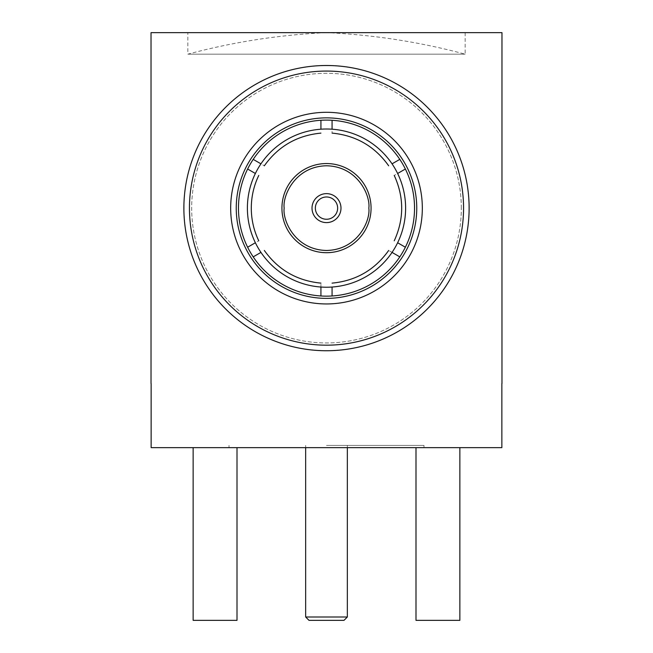 <?xml version="1.0" encoding="UTF-8"?>
<svg xmlns="http://www.w3.org/2000/svg" width="653" height="653" viewBox="0 0 653 653"><rect width="100%" height="100%" fill="white"/><g stroke="black" fill="none" stroke-linecap="round" stroke-linejoin="round"><path stroke-width="0.49" stroke-dasharray="3.27 2.45" d="M309.008 620.35L343.992 620.35M347.339 617.003L305.661 617.003M326.5 445.411L423.993 445.411L326.5 445.411M326.5 447.64L423.993 447.64L326.5 447.64M415.994 447.64L415.994 620.35L459.859 620.35L415.994 620.35L415.994 447.64L459.859 447.64L415.994 447.64L459.859 447.64L415.994 447.64L415.994 620.35L459.859 620.35L459.859 447.64M193.141 447.64L193.141 620.35L237.006 620.35L193.141 620.35L193.141 447.64L237.006 447.64L193.141 447.64L237.006 447.64L193.141 447.64L193.141 620.35L237.006 620.35L237.006 447.64M151.137 383.597L151.137 447.64L501.863 447.64L501.863 383.597M501.969 383.597L501.969 32.65L151.031 32.65L151.031 383.597M469.009 208.119A142.509 142.509 0 0 0 326.5 65.61A142.509 142.509 0 0 0 183.991 208.119A142.509 142.509 0 0 0 326.5 350.637A142.509 142.509 0 0 0 469.009 208.119A142.509 142.509 0 0 1 326.5 350.637A142.509 142.509 0 0 1 183.991 208.119A142.509 142.509 0 0 1 326.5 65.61A142.509 142.509 0 0 1 469.009 208.119M183.877 208.119A142.623 142.623 0 0 0 326.5 350.743A142.623 142.623 0 0 0 469.123 208.119A142.623 142.623 0 0 0 326.5 65.496A142.623 142.623 0 0 0 183.877 208.119A142.623 142.623 0 0 0 326.5 350.743A142.623 142.623 0 0 0 469.123 208.119A142.623 142.623 0 0 0 326.5 65.496A142.623 142.623 0 0 0 183.877 208.119A142.623 142.623 0 0 0 326.5 350.743A142.623 142.623 0 0 0 469.123 208.119A142.623 142.623 0 0 0 326.5 65.496A142.623 142.623 0 0 0 183.877 208.119M461.32 208.119A134.82 134.82 0 0 0 326.5 73.299A134.82 134.82 0 0 0 191.68 208.119A134.82 134.82 0 0 0 326.5 342.947A134.82 134.82 0 0 0 461.32 208.119A134.82 134.82 0 0 1 326.5 342.947A134.82 134.82 0 0 1 191.68 208.119A134.82 134.82 0 0 1 326.5 73.299A134.82 134.82 0 0 1 461.32 208.119M416.753 208.119A90.253 90.253 0 0 0 326.5 117.867A90.253 90.253 0 0 0 236.247 208.119A90.253 90.253 0 0 0 326.5 298.38A90.253 90.253 0 0 0 416.753 208.119M238.476 208.119A88.024 88.024 0 0 1 326.5 120.095A88.024 88.024 0 0 1 414.524 208.119A88.024 88.024 0 0 1 326.5 296.144A88.024 88.024 0 0 1 238.476 208.119M405.366 169.021L397.628 173.486C393.073 176.122 393.073 176.122 397.628 173.486A79.111 79.111 0 0 1 397.628 242.753L405.366 247.226M247.634 247.226L255.372 242.753C259.927 240.124 259.927 240.124 255.372 242.753A79.111 79.111 0 0 1 247.389 208.119A79.111 79.111 0 0 0 326.5 287.23A79.111 79.111 0 0 0 405.611 208.119A79.111 79.111 0 0 0 326.5 129.008A79.111 79.111 0 0 0 247.389 208.119A79.111 79.111 0 0 1 255.372 173.486L247.634 169.021M253.209 159.373L260.947 163.838C265.502 166.474 265.502 166.474 260.947 163.838A79.111 79.111 0 0 1 320.925 129.204L320.925 120.274M332.075 120.274L332.075 129.204C332.075 134.469 332.075 134.469 332.075 129.204A79.111 79.111 0 0 1 392.053 163.838L399.791 159.373M281.933 208.119A44.567 44.567 0 0 1 326.5 163.552A44.567 44.567 0 0 1 371.067 208.119A44.567 44.567 0 0 1 326.5 252.695A44.567 44.567 0 0 1 281.933 208.119M332.075 295.972L332.075 287.034A79.111 79.111 0 0 0 392.053 252.401C387.498 249.773 387.498 249.773 392.053 252.401L399.791 256.874M253.209 256.874L260.947 252.401A79.111 79.111 0 0 0 320.925 287.034C320.925 281.778 320.925 281.778 320.925 287.034L320.925 295.972M465.148 32.65L465.148 54.166C419.716 41.963 373.5 34.789 326.5 32.65L187.852 32.65L326.5 32.65C279.5 34.789 233.284 41.963 187.852 54.166L465.148 54.166L187.852 54.166L187.852 32.65M340.988 208.119A14.488 14.488 0 0 0 326.5 193.639A14.488 14.488 0 0 0 312.012 208.119A14.488 14.488 0 0 0 326.5 222.608A14.488 14.488 0 0 0 340.988 208.119M337.642 208.119A11.142 11.142 0 0 0 326.5 196.977A11.142 11.142 0 0 0 315.358 208.119A11.142 11.142 0 0 0 326.5 219.261A11.142 11.142 0 0 0 337.642 208.119M305.661 447.64L305.661 445.411M423.993 445.411L423.993 447.64M229.007 445.411L229.007 447.64M347.339 447.64L347.339 445.411"/><path stroke-width="0.98" d="M347.339 617.003L343.992 620.35L309.008 620.35L305.661 617.003L347.339 617.003L347.339 447.64M501.863 383.597L501.863 447.64L151.137 447.64L151.137 383.597M459.859 447.64L459.859 620.35L415.994 620.35L415.994 447.64M237.006 447.64L237.006 620.35L193.141 620.35L193.141 447.64M501.969 383.597L501.969 32.65L151.031 32.65L151.031 383.597M469.123 208.119A142.623 142.623 0 0 1 326.5 350.743A142.623 142.623 0 0 1 183.877 208.119A142.623 142.623 0 0 1 326.5 65.496A142.623 142.623 0 0 1 469.123 208.119M463.557 208.119A137.057 137.057 0 0 1 326.5 345.176A137.057 137.057 0 0 1 189.443 208.119A137.057 137.057 0 0 1 326.5 71.071A137.057 137.057 0 0 1 463.557 208.119M422.328 208.119A95.828 95.828 0 0 0 326.5 112.3A95.828 95.828 0 0 0 230.672 208.119A95.828 95.828 0 0 0 326.5 303.947A95.828 95.828 0 0 0 422.328 208.119M416.753 208.119A90.253 90.253 0 0 0 326.5 117.867A90.253 90.253 0 0 0 236.247 208.119A90.253 90.253 0 0 0 326.5 298.38A90.253 90.253 0 0 0 416.753 208.119M397.628 242.753C393.073 240.124 393.073 240.124 397.628 242.753C393.073 240.124 393.073 240.124 397.628 242.753A79.111 79.111 0 0 0 397.628 173.486L405.366 169.021A88.024 88.024 0 0 1 320.925 295.972A88.024 88.024 0 0 1 247.634 169.021L255.372 173.486C259.927 176.122 259.927 176.122 255.372 173.486C259.927 176.122 259.927 176.122 255.372 173.486A79.111 79.111 0 0 0 260.947 252.401C265.502 249.773 265.502 249.773 260.947 252.401C265.502 249.773 265.502 249.773 260.947 252.401A79.111 79.111 0 0 0 332.075 287.034C332.075 281.778 332.075 281.778 332.075 287.034C332.075 281.778 332.075 281.778 332.075 287.034A79.111 79.111 0 0 0 397.628 242.753L405.366 247.226M397.628 173.486C393.073 176.122 393.073 176.122 397.628 173.486A79.111 79.111 0 0 0 392.053 163.838C387.498 166.474 387.498 166.474 392.053 163.838C387.498 166.474 387.498 166.474 392.053 163.838A79.111 79.111 0 0 0 320.925 129.204C320.925 134.469 320.925 134.469 320.925 129.204C320.925 134.469 320.925 134.469 320.925 129.204A79.111 79.111 0 0 0 255.372 173.486M260.947 163.838C265.502 166.474 265.502 166.474 260.947 163.838L253.209 159.373A88.024 88.024 0 0 1 405.366 169.021M332.075 129.204C332.075 134.469 332.075 134.469 332.075 129.204L332.075 120.274M247.634 169.021A88.024 88.024 0 0 1 253.209 159.373M320.925 129.204L320.925 120.274M392.053 163.838L399.791 159.373M392.053 252.401C387.498 249.773 387.498 249.773 392.053 252.401L399.791 256.874M332.075 287.034L332.075 295.972M320.925 287.034C320.925 281.778 320.925 281.778 320.925 287.034L320.925 295.972M260.947 252.401L253.209 256.874M255.372 242.753C259.927 240.124 259.927 240.124 255.372 242.753L247.634 247.226M281.933 208.119A44.567 44.567 0 0 1 326.5 163.552A44.567 44.567 0 0 1 371.067 208.119A44.567 44.567 0 0 1 326.5 252.695A44.567 44.567 0 0 1 281.933 208.119A44.567 44.567 0 0 1 326.5 163.552A44.567 44.567 0 0 1 371.067 208.119A44.567 44.567 0 0 1 326.5 252.695A44.567 44.567 0 0 1 281.933 208.119M340.988 208.119A14.488 14.488 0 0 0 326.5 193.639A14.488 14.488 0 0 0 312.012 208.119A14.488 14.488 0 0 0 326.5 222.608A14.488 14.488 0 0 0 340.988 208.119M337.642 208.119A11.142 11.142 0 0 1 326.5 219.261A11.142 11.142 0 0 1 315.358 208.119A11.142 11.142 0 0 1 326.5 196.977A11.142 11.142 0 0 1 337.642 208.119M284.161 208.119C282.455 195.737 295.164 166.36 326.5 165.78C357.836 166.36 370.545 195.737 368.839 208.119C370.545 220.51 357.836 249.887 326.5 250.466C295.164 249.887 282.455 220.51 284.161 208.119M305.661 617.003L305.661 447.64M394.241 240.802C404.166 219.016 404.166 197.23 394.241 175.445M320.925 133.114C297.099 135.416 278.235 146.313 264.326 165.797M388.674 165.797C374.765 146.313 355.901 135.416 332.075 133.114M332.075 283.124C355.901 280.831 374.765 269.934 388.674 250.45M264.326 250.45C278.235 269.934 297.099 280.823 320.925 283.124M258.759 175.445C253.813 185.779 251.323 196.667 251.291 208.119C251.323 219.571 253.813 230.468 258.759 240.802"/></g></svg>
